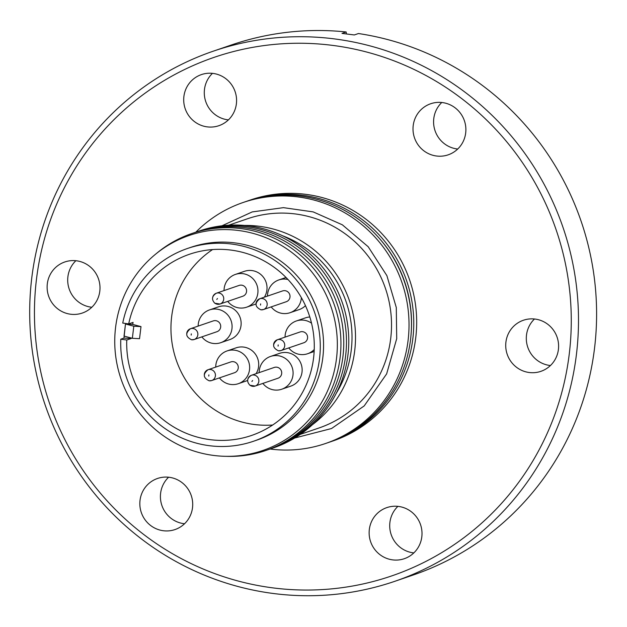 <?xml version="1.0" encoding="UTF-8"?>
<svg xmlns="http://www.w3.org/2000/svg" width="627" height="627" viewBox="0 0 627 627"><rect width="100%" height="100%" fill="white"/><g stroke="black" fill="none" stroke-linecap="round" stroke-linejoin="round"><path stroke-width="0.94" d="M221.958 225.798L252.226 211.918L283.443 207.655L313.179 211.895L342.358 224.819L368.19 246.74L386.883 275.629L396.295 307.536L396.711 338.651L386.64 373.896L364.185 405.935L331.55 428.523L294.659 438.022M379.829 238.942A125.094 122.21 71.1 0 1 411.312 330.844M413.836 552.904A27 26.373 71.1 0 1 389.869 522.769A27 26.373 71.1 0 1 397.894 506.365M421.853 536.493A27 26.373 71.1 0 1 404.321 558.696A27 26.373 71.1 0 1 369.287 529.815A27 26.373 71.1 0 1 386.82 507.611A27 26.373 71.1 0 1 421.853 536.493M184.534 523.757A27 26.373 71.1 0 1 160.567 493.629A27 26.373 71.1 0 1 168.592 477.225M192.552 507.353A27 26.373 71.1 0 1 175.019 529.556A27 26.373 71.1 0 1 139.986 500.675A27 26.373 71.1 0 1 157.518 478.472A27 26.373 71.1 0 1 192.552 507.353M91.816 307.254A27 26.373 71.1 0 1 67.857 277.118A27 26.373 71.1 0 1 75.875 260.714M99.842 290.85A27 26.373 71.1 0 1 82.302 313.053A27 26.373 71.1 0 1 47.276 284.172A27 26.373 71.1 0 1 64.808 261.968A27 26.373 71.1 0 1 99.842 290.85M228.408 119.89A27 26.373 71.1 0 1 204.441 89.755A27 26.373 71.1 0 1 212.467 73.351M236.426 103.486A27 26.373 71.1 0 1 218.894 125.69A27 26.373 71.1 0 1 183.86 96.801A27 26.373 71.1 0 1 201.392 74.605A27 26.373 71.1 0 1 236.426 103.486M457.71 149.03A27 26.373 71.1 0 1 433.743 118.895A27 26.373 71.1 0 1 441.769 102.491M465.728 132.626A27 26.373 71.1 0 1 448.195 154.83A27 26.373 71.1 0 1 413.162 125.949A27 26.373 71.1 0 1 430.694 103.745A27 26.373 71.1 0 1 465.728 132.626M550.42 365.533A27 26.373 71.1 0 1 526.461 335.398A27 26.373 71.1 0 1 534.478 318.994M558.445 349.129A27 26.373 71.1 0 1 540.913 371.333A27 26.373 71.1 0 1 505.879 342.452A27 26.373 71.1 0 1 523.412 320.248A27 26.373 71.1 0 1 558.445 349.129M36.068 282.746A274.062 267.745 71.1 0 1 332.334 45.356A274.062 267.745 71.1 0 1 569.653 350.556A274.062 267.745 71.1 0 1 273.388 587.946A274.062 267.745 71.1 0 1 36.068 282.746M31.35 281.562A280.175 273.717 71.1 0 1 213.298 51.171A280.175 273.717 71.1 0 1 576.84 350.893A280.175 273.717 71.1 0 1 394.885 581.284A280.175 273.717 71.1 0 1 31.35 281.562M213.298 51.171L231.41 44.964A280.175 273.717 71.1 0 1 346.175 31.961L342.005 33.396L354.302 34.955L358.472 33.529A280.175 273.717 71.1 0 1 594.945 344.685A280.175 273.717 71.1 0 1 412.997 575.084L394.885 581.284M126.764 340.014L120.799 339.183L123.95 338.102L125.478 323.994L132.673 324.402L133.089 322.396L128.7 323.9A95.766 93.564 71.1 0 1 189.464 254.264A95.766 93.564 71.1 0 1 313.719 356.708A95.766 93.564 71.1 0 1 251.529 435.467A95.766 93.564 71.1 0 1 126.764 340.014L131.153 338.509L131.168 337.977M212.569 249.562A95.766 93.564 -108.9 0 0 171.516 317.858A95.766 93.564 -108.9 0 0 272.667 425.012M120.799 339.183A101.88 99.536 -108.9 0 0 253.512 441.251A101.88 99.536 -108.9 0 0 319.676 357.468A101.88 99.536 -108.9 0 0 187.481 248.48A101.88 99.536 -108.9 0 0 122.735 323.07L128.7 323.9M253.512 441.251L256.804 440.123A101.88 99.536 -108.9 0 0 322.968 356.34A101.88 99.536 -108.9 0 0 190.773 247.351L187.481 248.48M125.58 323.469L125.478 323.994L133.802 326.205L132.352 338.29L124.028 336.08L125.478 323.994M336.675 357.022A113.644 111.026 -108.9 0 0 238.268 230.462A113.644 111.026 -108.9 0 0 115.415 328.901A113.644 111.026 -108.9 0 0 213.823 455.461A113.644 111.026 -108.9 0 0 336.675 357.022M226.198 456.323A114.616 111.974 -108.9 0 0 340.265 356.238A114.616 111.974 -108.9 0 0 281.727 242.061A114.616 111.974 -108.9 0 0 156.656 253.316M309.809 316.996A17.321 16.921 -108.9 0 0 305.451 317.858L296.399 320.953A17.321 16.921 71.1 0 1 311.533 323.179M285.05 337.122A17.321 16.921 71.1 0 1 285.152 335.202A17.321 16.921 71.1 0 1 296.399 320.953M264.382 297.167A17.321 16.921 -108.9 0 0 266.922 289.846A17.321 16.921 -108.9 0 0 244.444 271.319L235.391 274.422A17.321 16.921 71.1 0 1 257.862 292.95A17.321 16.921 71.1 0 1 246.615 307.191A17.321 16.921 71.1 0 1 227.742 301.383M224.043 290.583A17.321 16.921 71.1 0 1 224.145 288.663A17.321 16.921 71.1 0 1 235.391 274.422M256.075 373.676A17.321 16.921 -108.9 0 0 258.606 366.356A17.321 16.921 -108.9 0 0 236.136 347.828L227.084 350.932A17.321 16.921 71.1 0 1 249.554 369.46A17.321 16.921 71.1 0 1 238.307 383.7A17.321 16.921 71.1 0 1 219.426 377.893M215.727 367.093A17.321 16.921 71.1 0 1 215.829 365.173A17.321 16.921 71.1 0 1 227.084 350.932M281.742 389.226L290.803 386.122A17.321 16.921 -108.9 0 0 302.042 368.025A17.321 16.921 -108.9 0 0 287.048 352.593A17.321 16.921 -108.9 0 0 279.579 353.354L270.519 356.45A17.321 16.921 71.1 0 1 277.996 355.689A17.321 16.921 71.1 0 1 292.989 371.121A17.321 16.921 71.1 0 1 281.742 389.226A17.321 16.921 71.1 0 1 274.273 389.986A17.321 16.921 71.1 0 1 262.87 383.41M259.17 372.618A17.321 16.921 71.1 0 1 270.519 356.45M220.743 342.687L229.795 339.583A17.321 16.921 -108.9 0 0 241.042 325.342A17.321 16.921 -108.9 0 0 218.572 306.815L209.512 309.918A17.321 16.921 71.1 0 1 231.99 328.446A17.321 16.921 71.1 0 1 220.743 342.687A17.321 16.921 71.1 0 1 201.863 336.879M198.163 326.079A17.321 16.921 71.1 0 1 198.265 324.159A17.321 16.921 71.1 0 1 209.512 309.918M267.478 296.109A17.321 16.921 71.1 0 1 267.588 294.181A17.321 16.921 71.1 0 1 278.835 279.94A17.321 16.921 71.1 0 1 287.958 279.477M301.375 297.66A17.321 16.921 71.1 0 1 301.305 298.468A17.321 16.921 71.1 0 1 290.058 312.708A17.321 16.921 71.1 0 1 271.178 306.901M267.235 449.998A114.616 111.974 -108.9 0 0 343.087 355.266A114.616 111.974 -108.9 0 0 192.959 233.15M273.607 344.458A5.706 5.572 71.1 0 1 277.314 339.771C272.055 344.16 272.431 347.844 278.459 350.822L281.014 350.564L303.86 342.742A5.706 5.572 -108.9 0 0 307.567 338.047A5.706 5.572 -108.9 0 0 300.161 331.942L277.314 339.771A5.706 5.572 71.1 0 1 284.721 345.877A5.706 5.572 71.1 0 1 278.553 350.814M212.608 297.927A5.706 5.572 71.1 0 1 216.307 293.232C211.848 296.116 211.338 299.447 214.787 303.217L220.006 304.024L242.853 296.203A5.706 5.572 -108.9 0 0 246.56 291.508A5.706 5.572 -108.9 0 0 239.153 285.41L216.307 293.232A5.706 5.572 71.1 0 1 223.714 299.338A5.706 5.572 71.1 0 1 214.92 303.217M204.292 374.437A5.706 5.572 71.1 0 1 207.999 369.742C202.74 374.131 203.117 377.822 209.144 380.801L211.699 380.542L234.545 372.712A5.706 5.572 -108.9 0 0 238.244 368.025A5.706 5.572 -108.9 0 0 230.846 361.92L207.999 369.742A5.706 5.572 71.1 0 1 215.406 375.847A5.706 5.572 71.1 0 1 209.238 380.793M247.736 379.954A5.706 5.572 71.1 0 1 251.443 375.267C246.975 378.152 246.466 381.475 249.914 385.252L255.134 386.06L277.98 378.238A5.706 5.572 -108.9 0 0 281.688 373.543A5.706 5.572 -108.9 0 0 274.281 367.438L251.443 375.267A5.706 5.572 71.1 0 1 258.841 381.365A5.706 5.572 71.1 0 1 250.048 385.252M186.728 333.423A5.706 5.572 71.1 0 1 190.436 328.728C185.177 333.117 185.553 336.801 191.572 339.787L194.135 339.52L216.973 331.699A5.706 5.572 -108.9 0 0 220.68 327.004A5.706 5.572 -108.9 0 0 213.282 320.906L190.436 328.728A5.706 5.572 71.1 0 1 197.834 334.834A5.706 5.572 71.1 0 1 191.674 339.771M256.043 303.444A5.706 5.572 71.1 0 1 259.75 298.75C254.491 303.139 254.868 306.83 260.895 309.809L263.45 309.55L286.296 301.72A5.706 5.572 -108.9 0 0 289.995 297.033A5.706 5.572 -108.9 0 0 282.597 290.928L259.75 298.75A5.706 5.572 71.1 0 1 267.157 304.855A5.706 5.572 71.1 0 1 260.989 309.801M270.002 449.05A114.616 111.974 -108.9 0 0 345.79 354.341A114.616 111.974 -108.9 0 0 195.718 232.202M272.51 448.195A114.616 111.974 -108.9 0 0 348.103 353.55A114.616 111.974 -108.9 0 0 198.226 231.339M336.291 393.231A106.974 104.513 -108.9 0 0 351.386 348.933A106.974 104.513 -108.9 0 0 282.315 235.658M312.536 424.612A110.54 107.993 -108.9 0 0 354.858 349.372A110.54 107.993 -108.9 0 0 244.311 225.43M270.112 449.018A127.352 124.42 -108.9 0 0 325.562 443.493A127.352 124.42 -108.9 0 0 408.271 338.768A127.352 124.42 -108.9 0 0 243.025 202.529A127.352 124.42 -108.9 0 0 195.836 232.162M325.562 443.493L328.031 442.646A127.352 124.42 -108.9 0 0 410.74 337.922A127.352 124.42 -108.9 0 0 245.494 201.682L243.025 202.529M329.167 442.254A127.352 124.42 -108.9 0 0 330.296 441.87A127.352 124.42 -108.9 0 0 413.005 337.146A127.352 124.42 -108.9 0 0 247.759 200.906A127.352 124.42 -108.9 0 0 246.63 201.298M330.296 441.87L333.219 440.867A127.352 124.42 -108.9 0 0 415.928 336.143A127.352 124.42 -108.9 0 0 250.682 199.903L247.759 200.906M123.95 338.102L131.153 338.509M132.352 338.29L139.539 338.698L140.997 326.612L133.802 326.205M132.673 324.402L140.997 326.612M246.615 307.191L255.675 304.087A17.321 16.921 -108.9 0 0 255.91 304.009M238.307 383.7L247.359 380.597A17.321 16.921 -108.9 0 0 247.594 380.518M290.058 312.708L299.11 309.613A17.321 16.921 -108.9 0 0 305.467 305.647M314.237 349.498A17.321 16.921 71.1 0 1 307.622 353.73A17.321 16.921 71.1 0 1 288.741 347.914M346.37 33.882L346.175 31.961M278.067 346.128L278.2 344.913L278.067 346.128M216.785 299.471L217.475 298.491L216.785 299.471M208.752 376.098L208.885 374.891L208.752 376.098M251.913 381.506L252.61 380.526L251.913 381.506M191.188 335.084L191.321 333.87L191.188 335.084M260.503 305.106L260.636 303.899L260.503 305.106M300.341 434.362L319.088 427.943A110.54 107.993 -108.9 0 0 390.731 338.314A110.54 107.993 -108.9 0 0 390.872 337.036A110.54 107.993 -108.9 0 0 247.446 218.784L228.698 225.203M286.03 277.471L278.835 279.94M314.151 351.488L307.622 353.73"/></g></svg>
